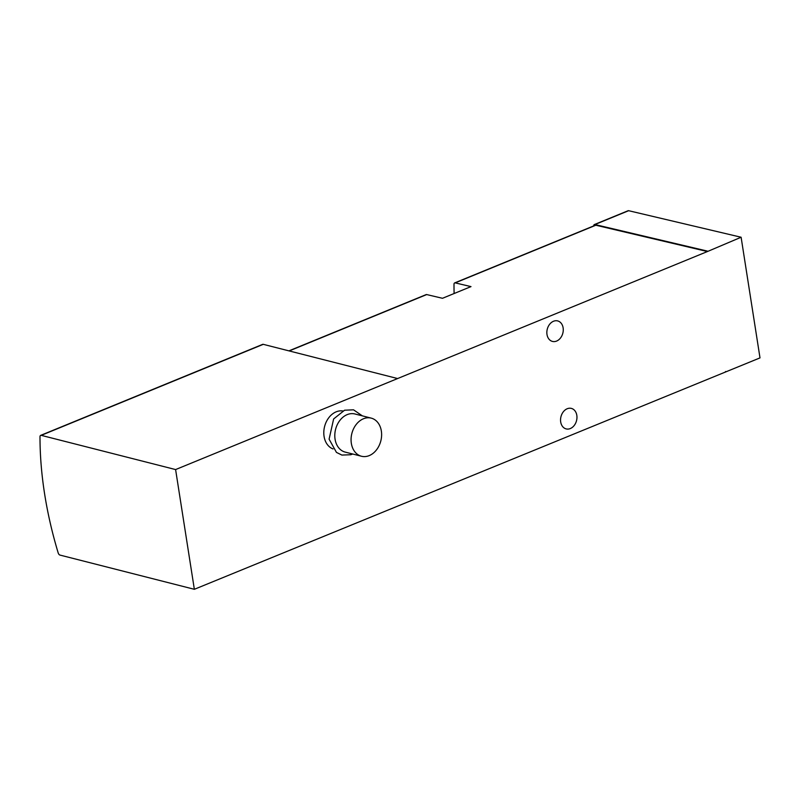 <?xml version="1.0" encoding="UTF-8"?>
<svg xmlns="http://www.w3.org/2000/svg" width="800" height="800" viewBox="0 0 800 800"><rect width="100%" height="100%" fill="white"/><g stroke="black" fill="none" stroke-linecap="round" stroke-linejoin="round"><path stroke-width="1.2" d="M40 436.75A271.99 154.06 -112.3 0 0 58.19 552.92A2.46 1.39 -112.3 0 0 59.98 555.08L194.35 589.3L175.6 469.57L41.23 435.35A2.46 1.39 -112.3 0 0 40.66 435.38A2.46 1.39 -112.3 0 0 40 436.75M454.11 293.53A260.68 147.65 67.7 0 1 454 284.28A2.46 1.39 67.7 0 1 454.65 282.92A2.46 1.39 67.7 0 1 455.21 282.88L471 286.61L442.49 298.29L426.7 294.57A2.46 1.39 -112.3 0 0 426.15 294.6L288.92 350.86M175.6 469.57L707.42 251.54L595.85 225.22A2.46 1.39 -112.3 0 0 595.3 225.26L454.65 282.92M194.35 589.3L760 357.89L741.11 237.24L628.65 210.7A2.46 1.39 -112.3 0 0 628.1 210.73L594.34 224.57A2.46 1.39 -112.3 0 0 593.69 225.92M333.05 448.94A19.67 14.95 -75.7 0 1 324.07 436.39A19.67 14.95 -75.7 0 1 342.73 410.94M576.82 415.35A10.57 8.03 104.3 0 0 571.36 408.4A10.57 8.03 104.3 0 0 560.97 416.67A10.57 8.03 104.3 0 0 566.14 428.9A10.57 8.03 104.3 0 0 576.82 415.35M563.12 327.85A10.57 8.03 104.3 0 0 557.66 320.91A10.57 8.03 104.3 0 0 547.27 329.18A10.57 8.03 104.3 0 0 552.44 341.41A10.57 8.03 104.3 0 0 563.12 327.85M707.42 251.54L741.11 237.24M707.35 251.08L594.9 224.54A2.46 1.39 -112.3 0 0 594.34 224.57M725.53 371.53L726.25 371.73M397.63 378.55L263.26 344.33A2.46 1.39 -112.3 0 0 262.69 344.35L40.66 435.38M351.34 443.34A19.67 14.95 -75.7 0 1 371.2 418.12A19.67 14.95 -75.7 0 1 380.83 440.88A19.67 14.95 -75.7 0 1 361.49 456.25A19.67 14.95 -75.7 0 1 351.34 443.34M361.49 456.25L345.22 452.11A19.67 14.95 -75.7 0 1 335.07 439.2A19.67 14.95 -75.7 0 1 354.93 413.98L371.2 418.12M455.21 282.88L595.85 225.22M289.22 350.94L426.7 294.57M594.9 224.54L628.65 210.7M263.26 344.33L41.23 435.35M362.38 415.88L353.53 409.82L344.58 410.21L333.64 418.95L329.1 439.17L336.45 452.4L341.87 455.07L350.8 454.74L352.67 454.01"/></g></svg>

